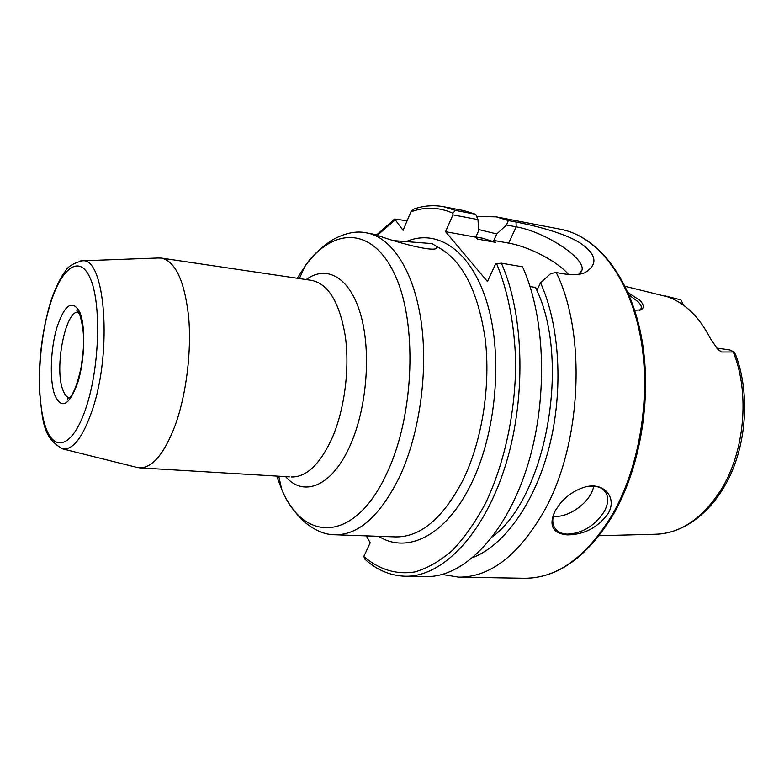 <?xml version="1.0" encoding="UTF-8"?>
<svg xmlns="http://www.w3.org/2000/svg" width="784" height="784" viewBox="0 0 784 784"><rect width="100%" height="100%" fill="white"/><g stroke="black" fill="none" stroke-linecap="round" stroke-linejoin="round"><path stroke-width="1.18" d="M733.373 352.232C749.965 393.068 744.751 451.76 721.064 489.726C702.464 518.577 680.6 533.414 655.483 534.247C684.804 533.679 714.155 510.658 730.698 474.33C747.191 437.903 749.141 390.648 735.745 355.025L734.216 351.977L721.417 351.996L717.713 349.174L710.461 338.698C699.593 317.324 685.5 303.418 668.203 296.979L625.113 286.327M683.599 305.28L680.904 299.88L665.293 295.96M628.013 292.599L640.097 300.507C644.144 305.054 644.34 308.19 640.685 309.925L634.687 310.248M716.743 348.057L729.757 349.938L734.216 351.977M639.46 310.268L641.4 308.279C641.714 306.564 640.606 304.398 638.078 301.771L629.042 294.97M425.751 576.593C462.286 577.651 503.955 537.461 526.084 470.282C548.251 403.25 546.183 318.608 522.516 266.795L501.378 263.189C524.623 315.423 526.476 400.977 504.406 468.763C482.385 536.687 441.147 577.308 405.132 576.24L425.751 576.593M475.741 214.297L455.328 210.377L452.897 213.228L452.936 214.845L477.975 219.598L475.741 214.297L463.912 210.631L443.666 206.731L455.328 210.377M407.092 220.823L394.666 218.991L403.084 230.339L410.865 211.876L413.805 209.083M608.041 513.736C597.731 527.652 584.158 534.698 567.332 534.904C552.573 533.463 548.477 525.505 555.023 511.031L560.511 503.132C566.91 495.625 574.731 490.363 583.962 487.344C603.308 481.053 617.88 497.301 608.041 513.736M442.196 574.476L458.699 577.151C490.294 577.328 518.881 555.111 544.459 510.492C581.65 443.94 586.648 333.651 556.238 272.548L550.809 273.469L540.539 282.838L537.295 289.531L535.433 287.434C571.438 358.464 546.624 496.899 492.401 536.824M365.099 559.364L363.805 556.513C378.897 569.419 396.43 575.025 415.099 571.889C427.672 568.184 440.108 561.021 452.417 550.368C464.412 537.765 475.447 522.075 485.512 503.308C504.524 463.609 515.676 411.943 515.647 361.865C514.608 324.674 507.905 290.746 496.595 263.649L501.378 263.189M478.632 229.516L496.782 233.955L506.474 224.998L508.355 220.569L496.262 216.864L476.633 216.413M473.017 557.473C504.318 545.272 534.953 502.995 549.329 446.488C563.667 390.011 559.737 325.076 540.539 282.838M556.238 272.548L564.176 273.9C572.438 275.233 579.258 274.87 584.639 272.832C597.908 264.767 596.938 255.172 581.718 244.049C567.89 234.298 538.098 226.194 516.029 222.039L508.355 220.569M586.53 486.697L593.733 486.178C599.584 486.648 603.69 488.912 606.052 492.969C608.717 498.203 608.09 504.426 604.17 511.648C594.791 525.848 582.512 533.345 567.322 534.149C560.913 533.806 556.513 531.346 554.112 526.76C551.985 522.173 552.406 516.725 555.366 510.404M593.684 486.178C591.293 501.192 569.86 517.616 554.327 516.382L553.259 516.313M496.595 263.649L495.537 264.09L487.462 281.534L445.557 231.692L475.751 237.16L477.417 239.071L495.498 242.334L493.812 240.433L508.63 243.118C529.102 246.627 557.493 261.425 568.567 274.488M496.782 233.955L493.812 240.433M475.829 236.984L482.709 238.238L495.498 242.334M363.805 556.513L370.205 542.773L366.304 535.874M506.474 224.998L516.195 226.85L516.029 222.039M578.69 274.322L582.061 269.99C585.08 257.779 544.596 231.652 516.195 226.85L508.63 243.118M535.433 287.434L530.053 286.562M477.975 219.598L478.701 230.623L475.751 237.16M452.936 214.845L445.557 231.692M436.649 246.519L436.845 246.872C439.52 254.408 392.921 241.462 375.477 234.553L366.481 232.858C391.196 237.033 413.393 269.794 420.959 320.146C428.505 370.43 419.832 433.464 399.615 476.75C380.23 515.774 358.69 535.109 335.003 534.766L395.538 536.903C420.361 537.275 442.735 518.557 462.668 480.739C481.954 441.696 490.911 386.032 485.208 338.953C477.848 289.904 461.658 259.092 436.649 246.519L432.062 243.589L394.097 240.659M289.325 476.848L139.542 467.842C152.4 468.038 164.307 453.789 175.283 425.104C186.367 394.381 191.737 350.938 188.611 316.579C184.505 280.829 175.43 261.327 161.406 258.083L157.868 258.005M139.542 467.842L136.102 467.195M721.417 351.996L716.978 348.331M613.95 513.422C641.733 464.5 652.69 392.392 640.851 334.004C628.964 275.615 596.781 236.209 560.756 229.3C595.732 235.866 627.994 274.87 639.862 333.641C651.7 392.323 640.606 464.961 612.725 513.981C586.628 557.022 557.179 578.455 524.369 578.269L458.699 577.151M394.96 220.128L377.496 235.112M452.897 213.228C439.011 207.074 424.997 206.623 410.865 211.876M378.662 536.305C406.788 554.249 445.42 536.334 470.616 485.061C496.096 434.405 503.21 356.985 487.374 303.888C471.625 250.566 437.354 228.144 406.259 241.58M297.273 278.251L304.849 266.491C332.377 227.536 371.969 225.772 394.597 274.155C417.49 321.969 414.55 414.06 387.404 472.046C355.299 543.312 303.339 542.92 281.642 489.108L276.674 476.084M285.66 476.633C303.82 497.85 332.612 486.266 350.546 444.538C367.147 406.994 371.361 350.575 360.464 313.884C349.644 277.007 326.516 264.58 306.172 279.574M291.305 476.966C306.524 477.319 320.205 464.167 332.377 437.511C344.627 408.983 349.831 368.509 345.313 336.228C339.599 302.604 328.437 283.994 311.797 280.407L161.406 258.083M80.066 260.994L82.418 260.798C105.066 257.181 112.602 351.075 92.306 410.012C83.016 437.041 73.186 450.006 62.808 448.918L137.896 467.646M86.495 406.347C73.412 447.252 54.018 453.74 45.207 425.8C36.191 398.38 38.249 344.97 49.402 306.985C60.397 268.716 79.36 252.928 90.258 278.31C101.361 303.065 99.735 365.805 86.495 406.347M54.664 394.842C49.382 379.76 50.499 348.821 56.967 327.251C64.876 304.104 72.52 299.125 79.87 312.326C85.799 326.565 84.829 360.424 77.704 382.788C69.09 405.798 61.407 409.807 54.664 394.842M62.887 389.991C54.037 368.039 65.591 309.337 78.508 312.179L76.871 310.621L79.674 314.355C85.877 335.15 83.545 350.252 80.958 368.166C76.754 386.708 72.314 396.998 67.649 399.017C67.003 398.664 67.649 398.262 69.59 397.831C66.885 397.468 64.651 394.852 62.887 389.991M640.793 309.425L641.4 308.279M639.499 310.258L640.685 309.925M655.483 534.247L599.162 535.707M613.813 513.667C587.863 556.689 558.051 578.229 524.369 578.269M364.609 558.923C376.526 569.899 390.03 575.681 405.132 576.24M560.756 229.3L496.262 216.864M606.052 492.969L603.7 490M376.683 234.877L394.666 218.991M413.227 209.279C423.242 205.692 433.385 204.84 443.666 206.731M580.219 274.067L584.639 272.832M580.611 272.91L582.061 269.99M422.762 242.805L422.164 242.766M278.771 476.211L281.642 489.108C285.131 498.751 291.971 509.051 302.183 520.008C313.453 529.945 324.4 534.864 335.003 534.766M299.361 278.565L304.849 266.491C310.248 257.779 319.078 249.116 331.318 240.512C344.401 233.122 356.122 230.574 366.481 232.858M309.788 280.113L311.797 280.407M159.76 257.936L82.418 260.798C73.167 263.199 67.355 266.834 64.984 271.734C63.553 272.714 54.312 288.1 49.294 306.466C41.719 333.857 38.436 362.169 39.455 391.412C42.865 418.999 41.807 437.59 62.808 448.918M436.845 246.872L436.394 247.911"/></g></svg>
